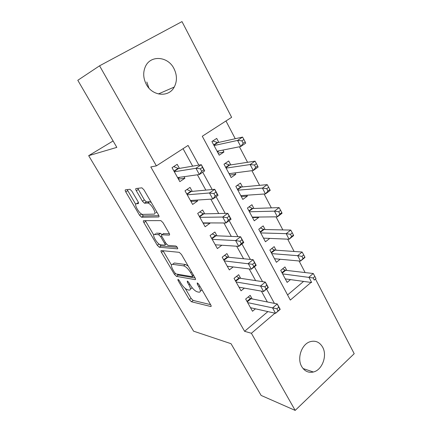<?xml version="1.0" encoding="UTF-8"?>
<svg xmlns="http://www.w3.org/2000/svg" width="432" height="432" viewBox="0 0 432 432"><rect width="100%" height="100%" fill="white"/><g stroke="black" fill="none" stroke-linecap="round" stroke-linejoin="round"><path stroke-width="0.65" d="M177.957 279.304L178.027 280.46L189.4 299.722L191.462 301.763L210.794 306.52C211.324 306.493 211.307 305.948 210.735 304.879L198.839 284.386L197.246 282.874L197.294 284.094L198.839 286.756C200.734 290.315 200.821 292.135 199.093 292.216L197.284 291.843C194.994 291.033 192.683 288.787 190.35 285.093L188.827 282.496L187.299 281.032L187.375 282.22L188.887 284.807C190.755 288.268 190.874 290.045 189.254 290.131L187.558 289.775C185.387 289.008 183.168 286.832 180.889 283.241L179.399 280.719L177.957 279.304M146.821 82.01L148.916 88.085M173.95 68.558C177.142 75.044 177.244 81.211 174.247 87.048C168.874 97.621 152.474 96.341 146.324 84.375C143.23 78.365 142.889 72.5 145.309 66.782C150.341 54.767 167.956 56.182 173.95 68.558M322.623 347.144C327.532 355.595 322.234 370.051 313.384 372.006C308.448 373.07 304.549 371.239 301.676 366.514C296.806 358.371 301.585 344.293 309.971 341.755C315.355 340.211 319.572 342.009 322.623 347.144M131.917 191.23L129.962 189.286L125.447 189.815C125.005 190.004 125.118 190.706 125.782 191.927L139.568 215.287L141.534 217.226L158.679 216.967C159.219 216.832 159.154 216.13 158.479 214.861L143.964 189.859L141.907 187.839L136.004 188.53C135.518 188.725 135.621 189.459 136.301 190.733L142.425 201.209L144.455 203.202L147.787 203.035C151.238 203.342 157.324 214.369 153.938 214.126L142.517 214.396C139.379 214.142 133.429 203.688 136.474 203.737L138.245 203.623C138.726 203.461 138.629 202.77 137.965 201.533L131.917 191.23M315.565 279.18L354.202 353.695L295.18 410.4L261.122 395.426L231.028 343.694L193.585 331.177L88.673 155.677L116.824 147.377L77.798 80.287L99.571 65.81L181.991 21.6L231.628 117.32L202.289 136.253L290.331 300.073L311.029 282.425M295.18 410.4L251.397 333.272L274.957 313.184M198.828 165.116L188.071 145.433L156.379 165.883L150.8 166.946L244.588 331.301L251.397 333.272M156.379 165.883L99.571 65.81M161.271 250.56C160.769 250.619 160.828 251.219 161.444 252.358L174.425 274.352L176.483 276.361L195.129 279.655C195.696 279.628 195.674 279.034 195.064 277.884L181.456 254.443L179.253 252.331L161.271 250.56M157.259 245.263L143.888 222.599C143.246 221.422 143.159 220.774 143.635 220.655L160.882 220.612L163.015 222.68L169.069 233.107C169.727 234.349 169.781 235.019 169.225 235.111L161.865 234.781C161.336 234.878 161.401 235.521 162.043 236.725L165.92 243.346L168.026 245.387L175.883 246.013C177.374 247.066 177.914 248.006 177.498 248.837L159.284 247.239L157.259 245.263L159.008 244.021M222.901 150.077L223.933 152.021L218.106 153.149M218.824 142.398L216.707 138.407L211.912 141.556L219.202 155.201L223.933 152.021M235.019 172.892L235.775 174.312L229.813 175.073M230.774 164.9L228.701 160.996L224.008 164.198L231.142 177.552L235.775 174.312M246.866 195.21L247.358 196.128L241.277 196.533M242.465 186.916L240.435 183.092L235.84 186.354L242.822 199.417L247.358 196.128M258.46 217.042L258.698 217.48L252.504 217.544M253.908 208.462L251.921 204.725L247.423 208.035L254.254 220.822L258.698 217.48M265.108 229.554L263.164 225.893L258.757 229.257L265.448 241.774L269.773 238.405M276.075 250.209L274.174 246.623L269.86 250.036L276.404 262.294L280.179 259.249M252.158 298.928L250.166 295.358L245.662 299.041L252.504 311.256L255.436 308.81M240.689 278.343L238.658 274.693L234.052 278.332L241.045 290.812L244.372 288.133M228.976 257.31L226.897 253.584L222.194 257.175L229.338 269.924L233.156 266.954M216.999 235.818L214.877 232.006L210.071 235.543L217.377 248.578L221.821 245.236M204.757 213.84L202.586 209.947L197.678 213.43L205.146 226.757L209.995 223.241L209.817 222.917M192.245 191.376L190.026 187.391L185.004 190.82L192.64 204.449L197.597 200.983L197.084 200.059M244.588 331.301L267.889 311.596M267.354 301.973L261.392 291.125M255.604 280.606L249.188 268.936M243.583 258.752L236.698 246.224M231.293 236.396L223.911 222.977M218.711 213.527L210.816 199.174M205.843 190.123L197.408 174.793M192.661 166.158L183.044 148.673M179.442 168.394L177.174 164.322L172.039 167.686L179.852 181.629L184.918 178.227L184.054 176.672M305.122 272.56L299.074 260.971M294.111 251.467L287.68 239.155M282.852 229.91L276.026 216.842M271.345 207.878L264.114 194.022M259.583 185.344L251.921 170.667M247.547 162.297L239.441 146.772M235.24 138.726L225.968 120.976M287.577 294.948L303.588 281.405M286.816 270.432L284.953 266.927L280.724 270.383L287.14 282.388L290.466 279.612M113.092 140.962L88.673 155.677M274.423 303.388L266.582 289.046M262.543 281.653L254.405 266.771M250.387 259.421L241.936 243.967M237.946 236.671L229.176 220.628M225.218 213.381L216.108 196.727M212.182 189.535L202.727 172.244M209.995 223.241L203.153 223.204M197.597 200.983L190.928 201.398M184.918 178.227L178.438 179.102M190.993 288.792L192.148 287.701M200.869 290.833L202.09 289.991M185.236 288.457L191.095 298.404L193.158 300.434L210.595 304.641M176.942 274.109L178.227 275.054L195.102 277.949M163.042 250.738L171.455 265.048M174.582 272.543L176.035 273.958L192.316 276.712L192.278 275.47L190.625 272.624C188.19 268.774 185.836 266.512 183.557 265.847L172.579 264.314C170.91 264.427 171.05 266.274 172.994 269.854L174.582 272.543M188.195 266.053L185.382 264.487L183.557 265.847M173.205 263.855L174.355 263.002L185.382 264.487M153.776 235.024L145.719 221.346L143.888 222.599M145.368 220.649L145.719 221.346M169.366 233.69L163.393 233.701M177.304 247.298L161.104 245.959L159.311 247.239M154.591 234.457C151.319 234.09 157.421 244.571 160.591 244.798L164.705 245.128C165.229 245.057 165.175 244.431 164.538 243.243L160.677 236.655L158.609 234.641L154.591 234.457L155.596 233.75M162.059 234.646L160.402 233.329L158.555 234.635M156.422 233.172L160.402 233.329M159.122 244.102L161.104 245.959M137.7 202.921L138.407 202.478M155.86 212.809L156.773 211.928M151.281 202.462L149.407 201.712L147.463 203.018M137.743 188.32L144.358 199.919L146.389 201.906L149.407 201.712M141.313 213.862L143.381 215.968L158.868 215.671M127.175 189.605L135.74 204.395M285.277 278.899L311.661 282.512L308.896 277.204L313.265 273.51L285.676 270.302L282.636 268.823M313.141 277.949L314.253 280.082L315.997 278.591L314.89 276.464L313.141 277.949L282.604 273.899M315.997 278.591L314.253 280.082M313.265 273.51L314.89 276.464M248.119 297.032L251.078 298.712L277.268 303.955L280.206 309.35L275.557 313.319L250.517 307.708M278.073 310.943L275.557 313.319L272.592 307.913L277.268 303.955L278.759 307.179L276.89 308.772L278.073 310.943L279.941 309.344L278.759 307.179M247.666 302.621L276.89 308.772M274.504 258.736L300.499 261.101L297.67 255.674L302.135 252.029L274.952 250.128L271.669 248.605M301.936 256.376L303.064 258.552L304.852 257.083L303.723 254.907L301.936 256.376L297.67 255.674L271.777 253.627M304.852 257.083L304.938 257.445L300.499 261.101L303.064 258.552M302.135 252.029L303.723 254.907M263.504 238.14L289.084 239.215L286.189 233.663L290.752 230.072L264.001 229.532L260.453 227.966M290.471 234.311L291.632 236.542L293.452 235.094L292.302 232.864L290.471 234.311L286.189 233.663L260.717 232.924M293.452 235.094L293.62 235.607L289.084 239.215L291.632 236.542M290.752 230.072L292.302 232.864M252.272 217.112L277.409 216.826L274.45 211.151L279.115 207.614L252.769 208.499L248.972 206.896M278.748 211.745L279.936 214.024L281.799 212.598L280.616 210.319L278.748 211.745L274.45 211.151L249.426 211.783M281.799 212.598L282.047 213.278L277.409 216.826L279.936 214.024M279.115 207.614L280.616 210.319M240.797 195.626L265.469 193.925L262.44 188.12L267.214 184.642L241.402 187.013L237.211 185.382M266.755 188.654L267.97 190.987L269.876 189.589L268.666 187.256L266.755 188.654L262.44 188.12L237.886 190.183M269.876 189.589L270.211 190.436L265.469 193.925L267.97 190.987M267.214 184.642L268.666 187.256M236.444 276.448L239.63 278.181L265.334 282.08L268.342 287.593L263.59 291.514L239.015 287.188M266.08 289.013L263.59 291.514L260.555 285.984L265.334 282.08L266.782 285.217L264.865 286.789L266.08 289.013L267.991 287.437L266.782 285.217M236.104 281.988L264.865 286.789M268.342 287.593L267.991 287.437M224.494 255.415L227.934 257.207L253.125 259.691L256.203 265.334L251.343 269.201L227.264 266.225M253.805 266.571L251.343 269.201L248.233 263.542L253.125 259.691L254.524 262.748L252.563 264.298L253.805 266.571L255.76 265.016L254.524 262.748M224.289 260.912L252.563 264.298M256.203 265.334L255.76 265.016M212.263 233.928L215.984 235.775L240.629 236.779L243.783 242.557L238.804 246.364L215.255 244.793M241.245 243.599L238.804 246.364L235.624 240.57L240.629 236.779L241.974 239.744L239.971 241.272L241.245 243.599L243.243 242.066L241.974 239.744M212.209 239.366L235.624 240.57L239.971 241.272M243.783 242.557L243.243 242.066M199.73 211.972L203.769 213.867L227.837 213.322L231.066 219.24L225.968 222.988L202.975 222.89M228.377 220.077L225.968 222.988L222.712 217.053L227.837 213.322L229.127 216.189L227.075 217.696L228.377 220.077L230.423 218.57L229.127 216.189M199.865 217.339L222.712 217.053L227.075 217.696M231.066 219.24L230.423 218.57M229.376 174.242L230.153 173.529M229.068 173.675L253.249 170.494L250.15 164.549L255.031 161.141L229.732 165.062L225.158 163.415M254.486 165.029L255.722 167.416L257.672 166.039L256.441 163.658L254.486 165.029L250.15 164.549L226.098 168.113M257.672 166.039L258.104 167.065L253.249 170.494L255.722 167.416M255.031 161.141L256.441 163.658M191.705 200.41L190.75 201.074M186.883 189.535L191.279 191.462L214.736 189.302L218.041 195.361L212.825 199.044L190.426 200.491M215.201 195.988L212.825 199.044L209.493 192.969L214.736 189.302L215.968 192.067L213.867 193.547L215.201 195.988L217.296 194.508L215.968 192.067M187.24 194.81L209.493 192.969L213.867 193.547M218.041 195.361L217.296 194.508M217.625 152.253L218.824 150.892M217.085 151.238L240.743 146.513L237.573 140.427L242.563 137.084L217.804 142.625L212.792 140.978M241.92 140.843L243.189 143.289L245.187 141.939L243.918 139.498L241.92 140.843L237.573 140.427L214.045 145.552M245.187 141.939L245.711 143.149L240.743 146.513L243.189 143.289M242.563 137.084L243.918 139.498M179.755 177.277L178.162 178.621M173.696 166.595L178.502 168.556L201.317 164.695L204.703 170.905L199.363 174.517L177.584 177.584M201.701 171.304L199.363 174.517L195.944 168.291L201.317 164.695L202.489 167.357L200.335 168.804L201.701 171.304L203.85 169.857L202.489 167.357M174.328 171.774L195.944 168.291L200.335 168.804M204.703 170.905L203.85 169.857M178.783 279.893L178.027 280.46M198.126 283.451L197.294 284.094M188.163 281.621L187.375 282.22M189.783 284.126L188.887 284.807M199.789 286.022L198.839 286.756M211.183 306.121L210.703 306.504M193.158 300.434L191.462 301.763M191.095 298.404L189.4 299.722M195.539 279.31L195.102 279.65M178.227 275.054L176.483 276.361M175.43 273.596L174.425 274.352M163.226 251.073L161.444 252.358M193.239 274.741L192.278 275.47M191.587 271.895L190.625 272.624M174.361 263.002L172.584 264.314L174.355 263.002M169.582 234.857L169.225 235.111M163.728 233.464L161.865 234.781M177.768 248.638L177.498 248.837M166.331 243.967L165.051 244.885M165.472 242.579L164.538 243.243M161.671 235.953L160.677 236.655M138.364 202.478L136.474 203.737M146.507 201.911L144.574 203.207M144.358 199.919L142.425 201.209M138.251 189.454L136.301 190.733M159.003 216.745L158.679 216.967M143.462 215.973L141.615 217.231M141.415 214.04L139.568 215.287M127.672 190.696L125.782 191.927M285.676 270.302L282.204 273.154M285.066 270.097L281.945 272.662M246.958 301.363L250.49 298.463M247.239 301.86L251.078 298.712M274.952 250.128L271.409 252.941M274.352 249.944L271.161 252.477M264.001 229.532L260.388 232.308M263.407 229.37L260.15 231.865M252.823 208.499L249.129 211.232M252.234 208.359L248.913 210.821M241.402 187.013L237.632 189.702M240.824 186.899L237.427 189.319M235.445 280.822L239.053 277.96M235.71 281.291L239.63 278.181M223.684 259.832L227.367 257.008M223.933 260.28L227.934 257.207M211.664 238.383L215.428 235.597M211.896 238.804L215.984 235.775M199.373 216.459L203.218 213.716M199.589 216.848L203.769 213.867M229.732 165.062L225.882 167.702M229.16 164.975L225.693 167.351M186.808 194.038L190.739 191.344M187.007 194.395L191.279 191.462M217.804 142.625L213.872 145.222M217.242 142.571L213.7 144.904M173.956 171.11L177.979 168.458M174.139 171.434L178.502 168.556M174.247 87.048L158.387 93.955M313.384 372.006L303.043 368.528M211.178 306.212L210.794 306.52M195.539 279.342L195.129 279.655M193.757 275.627L192.613 276.496M160.461 233.334L158.609 234.641M161.077 245.954L159.284 247.239M149.737 201.728L147.787 203.035M146.389 201.906L144.455 203.202M143.381 215.968L141.534 217.226M252.769 208.499L249.113 211.205M241.294 187.013L237.6 189.648M211.88 238.777L215.935 235.769M199.557 216.788L203.666 213.862M229.565 165.067L225.839 167.627M186.964 194.319L191.122 191.462M217.582 142.641L213.818 145.125M174.08 171.337L178.297 168.556"/></g></svg>
